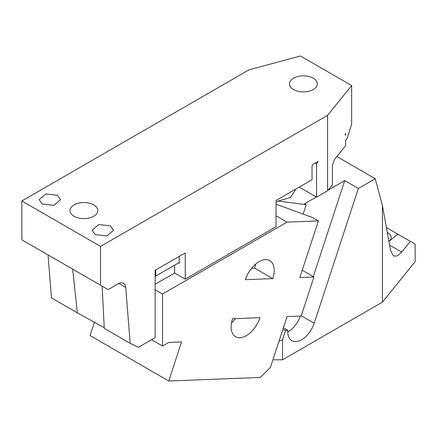 <?xml version="1.0" encoding="UTF-8"?>
<svg xmlns="http://www.w3.org/2000/svg" width="437" height="437" viewBox="0 0 437 437"><rect width="100%" height="100%" fill="white"/><g stroke="black" fill="none" stroke-linecap="round" stroke-linejoin="round"><path stroke-width="0.66" d="M178.427 262.981L179.181 263.418L179.181 256.432M72.684 269.165L77.349 312.848L104.257 327.745M77.349 312.848L51.462 297.903L48.059 254.946M45.754 253.613L38.817 249.609M174.642 265.166L174.642 273.032L185.233 279.15L185.233 252.936L155.146 270.306L155.146 337.626L138.392 347.3L130.166 343.34L104.279 328.4L102.132 286.164M21.85 200.971L248.882 69.893L300.498 55.996L351.654 85.537L327.586 115.33L100.554 246.408L21.85 200.971L21.85 239.815L108.125 289.622L118.198 283.804A10.701 6.178 120 0 1 123.551 283.274A10.701 6.178 120 0 1 125.736 287.431L130.166 343.34M98.724 284.197L91.792 280.193M93.742 204.904A13.913 8.035 0 0 0 78.584 203.161A13.913 8.035 0 0 0 69.991 210.579A13.913 8.035 0 0 0 74.066 216.26A13.913 8.035 0 0 0 89.23 218.003A13.913 8.035 0 0 0 97.817 210.579A13.913 8.035 0 0 0 93.742 204.904M100.554 246.408L100.554 285.252M110.392 225.874L98.729 224.536L92.125 230.244L95.255 234.614L106.923 235.953L113.527 230.244L110.392 225.874M42.285 204.03L53.948 205.368L60.552 199.66L57.416 195.29L45.754 193.952L39.15 199.66L42.285 204.03M313.209 78.196A13.913 8.035 180 0 1 317.284 83.871A13.913 8.035 180 0 1 308.697 91.295A13.913 8.035 180 0 1 293.533 89.552A13.913 8.035 180 0 1 289.458 83.871A13.913 8.035 180 0 1 298.045 76.453A13.913 8.035 180 0 1 313.209 78.196M299.23 187.118L316.574 197.131L327.586 190.772L332.404 184.813L332.404 165.59L334.327 159.713L345.612 145.734L345.612 140.359L346.978 138.671L351.654 124.381L351.654 85.537M316.574 197.131L316.574 163.924L315.061 163.05M316.574 163.924L318.092 161.302L313.548 163.924A2.141 1.235 120 0 0 312.034 166.546L312.034 179.727L276.047 200.501L276.047 226.721L185.233 279.15M327.586 190.772L327.586 115.33M345.612 133.613L345.612 135.251L344.99 134.388L345.612 133.613M251.614 268.242L254.624 268.121L272.786 278.609A21.408 12.356 120 0 0 269.771 260.605A21.408 12.356 120 0 0 259.07 261.665A21.408 12.356 -60 0 0 245.354 279.675L272.786 278.609M255.65 264.09A21.408 12.356 -60 0 1 254.624 268.121M276.047 215.796L287.022 222.133L318.387 220.909L299.837 277.555L313.941 277.009L301.148 316.071L287.043 316.623L270.41 367.408L260.354 377.442L168.764 381.004L181.557 341.936L168.764 342.433L162.537 346.033L151.563 339.696M287.022 222.133L162.537 294.003L162.537 346.033M246.277 335.687A21.408 12.356 -60 0 1 235.576 336.747A21.408 12.356 -60 0 1 232.56 318.742L259.993 317.672A21.408 12.356 -60 0 1 246.277 335.687M231.534 322.774A21.408 12.356 120 0 0 235.57 318.622M94.501 322.009L90.06 335.561L168.764 381.004M155.725 269.973L155.725 276.091L155.146 275.752M155.725 276.091L179.181 262.544M174.642 273.032L155.146 284.29M155.146 289.736L162.537 294.003M313.941 277.009L302.229 270.246M276.047 204.188L312.504 217.517L318.387 220.909M278.959 341.297L282.526 339.696L285.558 330.432L282.843 329.438M276.047 202.173L278.129 201.058L306.255 204.658L303.163 214.103M306.255 204.658L304.649 203.729L316.328 196.989M328.029 190.232L344.727 180.59L358.351 188.456L375.23 178.706L336.872 156.561M295.144 189.478L295.199 190.286L290.288 197.584L278.129 201.058M282.526 339.696L282.526 359.815L272.896 359.815M285.558 330.432L287.857 330.339A19.583 11.307 120 0 0 291.867 340.691A19.583 11.307 120 0 0 301.656 339.724A19.583 11.307 120 0 0 314.208 323.243L358.351 188.456M397.561 234.855A18.731 10.816 0 0 0 396.867 233.582L410.338 241.361L401.674 252.089L397.326 255.929L393.502 256.06L390.514 250.357L382.419 205.532L382.419 302.142L282.526 359.815M382.419 205.532L375.23 178.706M283.394 327.761L287.857 330.339M410.338 241.361L415.15 244.136L415.15 261.616L382.419 302.142M287.808 331.983A19.583 11.307 120 0 0 288.038 331.858A19.583 11.307 120 0 0 300.339 316.104M313.28 276.626L344.727 180.59M387.275 232.429A11.772 6.795 180 0 1 387.717 232.67A11.772 6.795 180 0 1 391.164 237.477A11.772 6.795 180 0 1 388.908 241.475M396.867 233.582L386.39 227.535M397.828 234.139L388.925 241.541M118.859 283.46L125.736 287.431M301.251 315.76L314.208 323.243M389.564 245.097L401.674 252.089"/></g></svg>
